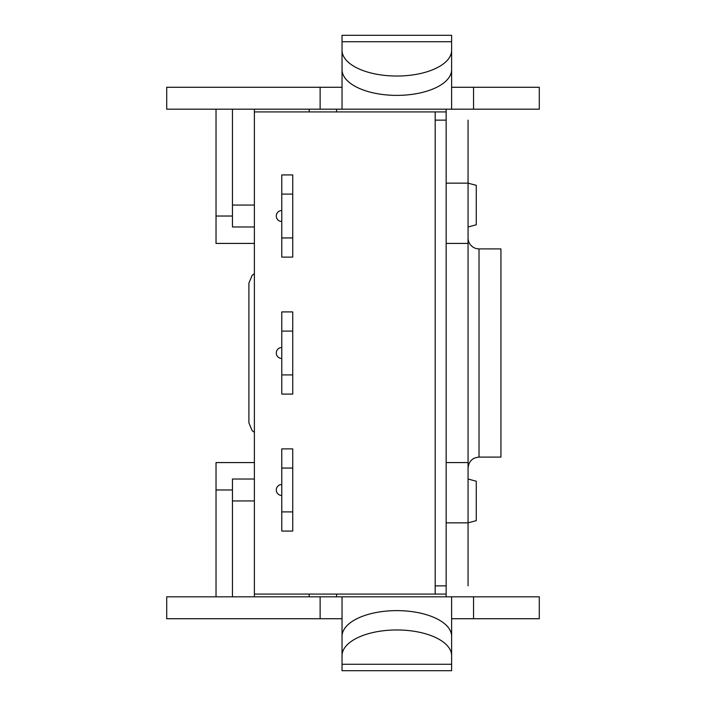 <?xml version="1.0" encoding="UTF-8"?>
<svg xmlns="http://www.w3.org/2000/svg" width="706" height="706" viewBox="0 0 706 706"><rect width="100%" height="100%" fill="white"/><g stroke="black" fill="none" stroke-linecap="round" stroke-linejoin="round"><path stroke-width="1.06" d="M468.06 226.979L476.276 224.782L476.276 185.351L468.06 183.154L468.06 243.42L446.148 243.42L446.148 109.183M468.06 585.856L468.06 522.846L446.148 522.846L446.148 462.58L468.06 462.58L468.06 522.846L476.276 520.649L476.276 481.218L468.06 479.021M446.148 594.081L435.187 594.081L435.187 111.919L446.148 111.919M435.187 111.919L254.381 111.919L254.381 594.081L435.187 594.081M336.559 596.817L336.559 594.081M232.459 216.027L216.027 216.027L216.027 243.42L254.381 243.42M216.027 216.027L216.027 109.183M336.559 109.183L336.559 111.919L336.559 109.183M254.381 462.58L216.027 462.58L216.027 489.973L232.459 489.973M216.027 596.817L216.027 489.973M248.9 400.117L248.9 283.141L248.9 422.859L252.166 430.669L254.381 432.346M468.06 120.144L468.06 183.154L446.148 183.154L446.148 120.144L435.187 120.144L435.187 585.856L446.148 585.856L446.148 522.846L446.148 596.817M342.039 655.689L342.039 636.335A54.794 25.725 -0 0 1 396.834 610.619A54.794 25.725 -0 0 1 451.619 636.335L451.619 655.689A54.794 25.725 180 0 0 396.834 629.964A54.794 25.725 180 0 0 342.039 655.689L342.039 670.7L451.619 670.7L451.619 664.284L342.039 664.284M451.619 655.689L451.619 664.284M342.039 618.73L320.127 618.73L320.127 596.817L451.619 596.817L451.619 638.092M342.039 596.817L342.039 638.092M451.619 596.817L473.541 596.817L473.541 618.73L451.619 618.73M473.541 596.817L539.287 596.817L539.287 618.73L473.541 618.73M320.127 618.73L166.713 618.73L166.713 596.817L320.127 596.817M342.039 50.311L342.039 69.665A54.794 25.725 0 0 0 396.834 95.381A54.794 25.725 0 0 0 451.619 69.665L451.619 50.311A54.794 25.725 180 0 1 396.834 76.036A54.794 25.725 180 0 1 342.039 50.311L342.039 35.3L451.619 35.3L451.619 41.716L342.039 41.716M451.619 50.311L451.619 41.716M451.619 87.27L473.541 87.27L473.541 109.183L451.619 109.183L451.619 67.908M451.619 109.183L342.039 109.183L342.039 67.908M342.039 109.183L320.127 109.183L320.127 87.27L342.039 87.27M320.127 87.27L166.713 87.27L166.713 109.183L320.127 109.183M473.541 109.183L539.287 109.183L539.287 87.27L473.541 87.27M468.06 462.58L468.06 243.42M446.148 243.42L446.148 462.58M232.459 596.817L232.459 479.021L254.381 479.021L232.459 479.021M254.381 596.817L254.381 594.081M232.459 109.183L232.459 226.979L254.381 226.979L232.459 226.979M254.381 109.183L254.381 111.919M468.06 468.06C468.766 461.345 472.42 457.691 479.021 457.1L479.021 248.9A10.961 10.961 0 0 1 468.06 237.94M479.021 248.9L500.933 248.9L500.933 457.1L479.021 457.1M281.773 221.507A5.48 5.48 0 0 1 276.293 216.027A5.48 5.48 0 0 1 281.773 210.547A5.48 5.48 0 0 0 276.293 216.027A5.48 5.48 0 0 0 281.773 221.507M281.773 194.106L281.773 237.94L292.734 237.94L292.734 194.106L281.773 194.106L281.773 174.929L292.734 174.929L292.734 194.106M292.734 237.94L292.734 257.116L281.773 257.116L281.773 237.94M281.773 358.48A5.48 5.48 0 0 1 276.293 353A5.48 5.48 0 0 1 281.773 347.52A5.48 5.48 0 0 0 276.293 353A5.48 5.48 0 0 0 281.773 358.48M281.773 331.088L281.773 374.912L292.734 374.912L292.734 331.088L281.773 331.088L281.773 311.911L292.734 311.911L292.734 331.088M292.734 374.912L292.734 394.089L281.773 394.089L281.773 374.912M281.773 495.453A5.48 5.48 0 0 1 276.293 489.973A5.48 5.48 0 0 1 281.773 484.492A5.48 5.48 0 0 0 276.293 489.973A5.48 5.48 0 0 0 281.773 495.453M281.773 468.06L281.773 511.894L292.734 511.894L292.734 468.06L281.773 468.06L281.773 448.884L292.734 448.884L292.734 468.06M292.734 511.894L292.734 531.071L281.773 531.071L281.773 511.894M309.166 594.081L309.166 596.817M309.166 109.183L309.166 111.919M254.381 500.933L232.459 500.933M254.381 205.067L232.459 205.067M254.381 273.654L252.166 275.331L248.9 283.141"/></g></svg>
